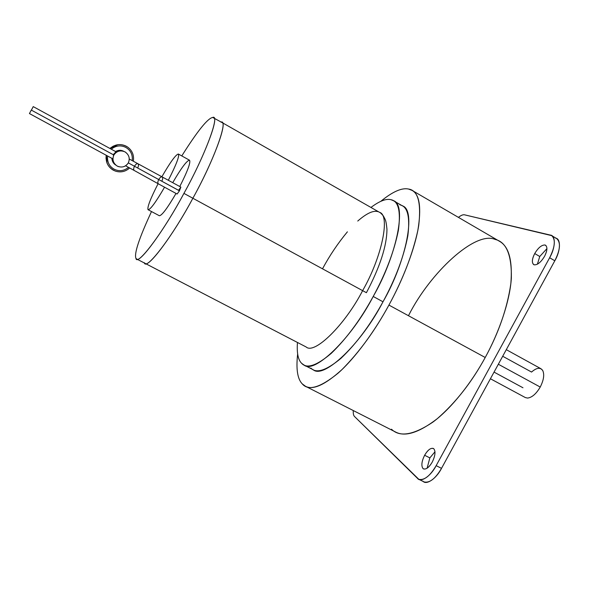 <?xml version="1.0" encoding="UTF-8"?>
<svg xmlns="http://www.w3.org/2000/svg" width="589" height="589" viewBox="0 0 589 589"><rect width="100%" height="100%" fill="white"/><g stroke="black" fill="none" stroke-linecap="round" stroke-linejoin="round"><path stroke-width="0.88" d="M134.255 170.493L134.24 170.486C133.401 169.75 133.482 168.336 134.483 166.253L128.328 162.895L134.483 166.253C133.489 168.321 133.401 169.735 134.233 170.479L125.619 165.803M113.265 154.671C116.732 150.917 116.88 151.005 113.706 154.936L113.868 155.04C116.674 151.012 120.377 149.952 124.978 151.874L125.361 152.095C129.168 155.025 130.154 158.632 128.321 162.903C125.899 166.613 122.475 167.799 118.036 166.459L117.24 166.083C113.132 163.263 112.006 159.582 113.868 155.04L31.276 110.069L29.45 113.567L31.276 110.069L113.706 154.936L113.382 155.592M177.112 194.024L179.439 190.829L177.112 194.024L158.36 183.842C157.572 183.105 157.69 181.677 158.721 179.549L134.483 166.253L158.721 179.549C157.683 181.692 157.572 183.127 158.375 183.849L134.233 170.479M161.813 181.213L178.533 190.313L180.867 187.118L179.439 190.829L158.721 179.549L179.439 190.829L180.867 187.118L162.159 176.914C161.114 176.634 159.965 177.51 158.721 179.549C159.965 177.51 161.106 176.634 162.159 176.914L162.166 176.914C162.962 177.642 162.844 179.078 161.813 181.213M525.359 397.575L527.567 398.068C532 397.516 536.226 393.842 540.231 387.054L498.338 364.245L540.231 387.054C536.226 393.842 532 397.516 527.567 398.068L525.344 397.568L490.416 378.756M305.522 386.296L302.267 383.888C308.386 391.162 320.291 387.621 337.976 373.271C355.3 358.038 375.075 330.65 388.924 305.08C375.112 330.429 359.511 351.891 342.121 369.45C325.29 384.727 313.09 390.345 305.522 386.296L395.683 432.076C405.188 437.09 419.037 432.635 437.229 418.72C455.812 402.523 471.811 382.114 485.226 357.494L388.924 305.08C402.92 279.598 415.274 248.079 418.764 225.153C421.312 202.388 417.903 190.35 408.53 189.04C401.823 187.574 392.583 191.668 380.811 201.313C392.583 191.668 401.823 187.574 408.53 189.04L412.145 190.424C419.677 194.584 421.569 207.939 417.829 230.49C412.455 254.772 402.817 279.635 388.924 305.08L485.226 357.494C498.728 332.792 507.269 308.165 510.847 283.626C512.702 260.669 508.925 246.563 499.524 241.306L499.185 241.107M312.987 369.627L313.193 369.737C323.84 379.368 361.432 343.659 382.997 301.796L373.212 296.466C351.559 338.447 314.268 374.464 303.961 364.996L301.715 363.391C298.115 360.019 296.694 353.039 297.452 342.467C296.694 353.039 298.115 360.019 301.715 363.391C306.869 369.008 316.742 365.644 331.327 353.297C346.7 338.403 360.659 319.459 373.212 296.466C385.743 273.473 394.137 251.429 398.385 230.343C400.918 211.296 398.451 201.085 390.978 199.7C386.178 198.427 379.507 201.011 370.96 207.446C379.507 201.011 386.178 198.427 390.978 199.7L393.408 200.687C407.014 204.155 396.883 255.368 373.212 296.466L382.997 301.796C406.631 260.831 416.32 209.529 402.397 205.863L402.206 205.752M432.238 462.115C435.264 455.857 435.779 451.402 433.791 448.752L433.327 448.435C430.581 447.795 427.68 450.062 424.625 455.253L429.845 457.889L435.006 451.756L429.845 457.889L424.625 455.253C421.643 461.356 421.098 465.789 422.99 468.549L423.55 468.932C426.281 469.573 429.175 467.298 432.238 462.115C428.689 467.902 425.611 470.044 422.99 468.549C421.098 465.789 421.643 461.356 424.625 455.253C428.078 449.569 431.133 447.397 433.791 448.752C435.779 451.402 435.264 455.857 432.238 462.115M544.56 256.318C547.277 250.899 547.623 247.218 545.598 245.26L544.994 245.002C541.659 244.877 538.236 247.726 534.709 253.542L539.752 256.495L546.945 248.617L539.752 256.495L534.709 253.542C531.985 258.954 531.646 262.642 533.686 264.608L534.179 264.822C537.47 265.087 540.93 262.245 544.56 256.318C540.93 262.245 537.47 265.087 534.179 264.822C531.609 263.29 531.793 259.528 534.709 253.542C538.236 247.726 541.659 244.877 544.994 245.002C547.652 246.423 547.512 250.192 544.56 256.318M322.684 268.488C329.737 255.405 337.976 243.183 347.4 231.823M357.751 221.044C366.608 213.336 373.338 210.207 377.924 211.642M213.476 117.66C219.38 117.211 203.816 157.749 183.93 193.383C205.244 155.238 220.426 113.81 212.71 117.454C207.77 118.212 197.462 131.03 181.78 155.923C197.462 131.03 207.77 118.212 212.71 117.454L221.751 122.372C227.928 122.092 212.717 162.719 192.868 198.25C212.717 162.719 227.928 122.092 221.751 122.372L379.493 212.32C390.566 215.029 381.959 257.076 362.618 290.649L366.41 292.696L362.618 290.649C381.959 257.076 390.566 215.029 379.493 212.32C380.273 212.541 381.598 213.807 383.461 216.104C385.471 220.212 385.942 219.402 386.951 229.173C386.877 245.716 380.038 266.891 366.41 292.696L366.181 292.571M221.479 122.247C228.311 120.826 213.233 161.828 192.868 198.25L362.618 290.649L192.868 198.25C212.828 162.527 228.009 121.82 221.692 122.343C228.017 121.805 212.835 162.52 192.868 198.25L183.93 193.383L192.868 198.25C173.74 234.26 147.949 268.856 144.953 263.298M161.879 176.759C170.273 162.211 175.758 154.635 178.327 154.023L178.423 154.06C179.571 156.1 176.199 164.839 168.321 180.278C176.383 164.441 179.719 155.695 178.327 154.023C175.758 154.635 170.273 162.211 161.879 176.759M179.778 186.529C187.596 171.119 190.843 162.35 189.54 160.223C190.858 162.314 187.611 171.082 179.778 186.529M151.498 211.547C139.159 238.111 133.975 253.712 135.949 258.357C136.979 266.979 163.425 231.992 183.93 193.383C164.846 229.261 139.416 264.086 136.567 258.939L135.949 258.357C133.975 253.712 139.159 238.111 151.498 211.547M172.732 182.678C181.14 168.196 186.706 160.701 189.437 160.179M148.111 209.736L148.016 209.669C147.162 207.166 150.519 198.515 158.102 183.702C150.519 198.515 147.162 207.166 148.016 209.669C150.129 210.008 155.636 202.52 164.552 187.206C155.908 202.086 150.431 209.603 148.111 209.736L159.325 215.729C161.806 215.677 167.364 208.248 176.015 193.435C167.092 208.675 161.489 216.082 159.214 215.655M306.184 346.995C314.474 354.762 344.933 324.944 362.618 290.649C344.933 324.944 314.474 354.762 306.184 346.995L145.019 263.327C148.156 268.613 173.851 234.047 192.868 198.25C172.437 236.771 145.682 271.47 144.357 262.723C145.682 271.47 172.437 236.771 192.868 198.25C173.851 234.047 148.156 268.613 145.019 263.327L136.567 258.939M144.769 263.173C147.302 269.622 173.38 234.952 192.868 198.25C214.153 160.215 228.93 118.676 220.941 122.151M537.389 264.218L539.752 256.495L537.389 264.218M427.099 468.248L429.845 457.889L427.099 468.248M302.267 383.888C297.489 379.007 295.95 369.067 297.644 354.07C295.95 369.067 297.489 379.007 302.267 383.888M399.909 204.847C407.551 206.334 410.194 216.619 407.846 235.718C403.782 256.841 395.491 278.862 382.997 301.796C370.481 324.716 356.478 343.556 340.972 358.326C326.247 370.547 316.212 373.801 310.882 368.096M551.724 235.637L464.603 214.838C463.138 214.448 461.077 215.287 458.411 217.37C461.077 215.287 463.138 214.448 464.603 214.838L550.398 235.099C555.854 235.394 555.552 247.785 549.633 257.746L436.154 465.649L441.514 468.351L436.154 465.649C430.029 476.015 424.249 480.565 418.801 479.306L354.563 416.548C353.525 415.591 353.098 413.588 353.297 410.555C353.098 413.588 353.525 415.591 354.563 416.548L417.586 478.445C420.767 482.914 430.986 476.015 436.154 465.649L549.633 257.746L554.809 260.78C560.227 249.964 560.897 242.587 556.811 238.655L551.724 235.637C555.766 239.546 555.066 246.909 549.633 257.746L554.809 260.78L441.514 468.351L554.809 260.78C560.728 250.84 560.971 238.435 555.471 238.103M418.801 479.306L424.095 481.935C429.587 483.223 435.396 478.695 441.514 468.351C436.361 478.695 426.09 485.557 422.865 481.066M408.714 315.248C430.213 272.633 475.22 230.697 495.084 239.414C506.341 241.946 511.76 254.875 511.348 278.207C509.838 301.583 498.846 332.756 485.226 357.494C471.789 382.342 451.542 408.391 432.76 422.21C413.426 435.072 399.681 437.413 391.516 429.219M522.973 387.768L494.046 372.108M506.297 349.667L541.033 368.78L542.668 370.407C544.589 374.464 543.78 380.008 540.231 387.054C543.78 380.008 544.589 374.464 542.668 370.407C540.179 367.168 536.476 367.72 531.55 372.057L502.697 356.257M129.293 159.03L137.929 163.735C136.847 163.433 135.698 164.272 134.483 166.253C135.698 164.272 136.847 163.433 137.929 163.742L137.929 163.742C138.768 164.486 138.68 165.892 137.686 167.968M116.217 151.896L33.234 106.616L31.401 110.114M106.042 158.493L106.189 155.246L106.064 158.713M109.848 148.421L113.375 146.065L109.848 148.421M117.94 144.666L109.996 148.502C114.943 144.32 120.237 143.495 125.877 146.028M127.695 147.11C132.326 150.629 134.204 155.341 133.335 161.231C134.204 155.341 132.326 150.629 127.695 147.11L126.385 146.293C120.671 143.444 115.208 144.18 110.003 148.502C115.599 143.819 121.496 143.355 127.695 147.11M112.713 169.831C107.64 166.466 105.505 161.629 106.314 155.312C105.394 162.77 108.435 168.034 115.451 171.127L113.36 170.206L115.451 171.127C120.73 172.739 125.457 171.693 129.632 167.983M113.36 170.206C107.89 166.974 105.541 162.012 106.314 155.312L107.036 163.16M111.269 149.194C115.981 145.498 120.848 144.916 125.862 147.449C130.677 150.313 132.805 154.708 132.245 160.635C132.805 154.708 130.677 150.313 125.862 147.449C120.848 144.916 115.981 145.498 111.269 149.194M111.873 158.338C112.109 161.364 113.412 163.609 115.783 165.082C113.412 163.609 112.109 161.364 111.873 158.338M123.859 151.366L123.756 151.307C121.157 149.908 118.418 149.981 115.547 151.528C118.418 149.981 121.157 149.908 123.756 151.307M128.542 167.394C123.874 171.046 119.037 171.635 114.045 169.146C109.215 166.326 107.065 161.946 107.581 156.004C107.065 161.946 109.215 166.326 114.045 169.146C119.037 171.635 123.874 171.046 128.542 167.394M113.868 155.04C112.006 159.582 113.132 163.263 117.24 166.083C121.842 167.983 125.531 166.923 128.321 162.903C130.184 158.382 129.072 154.708 124.978 151.874C120.377 149.952 116.674 151.012 113.868 155.04M112.897 158.89L29.45 113.567M499.524 241.306L412.145 190.424M303.961 364.996L313.193 369.737M178.423 154.06L189.54 160.223M402.397 205.863L393.408 200.687M137.929 163.735L162.159 176.914"/></g></svg>
